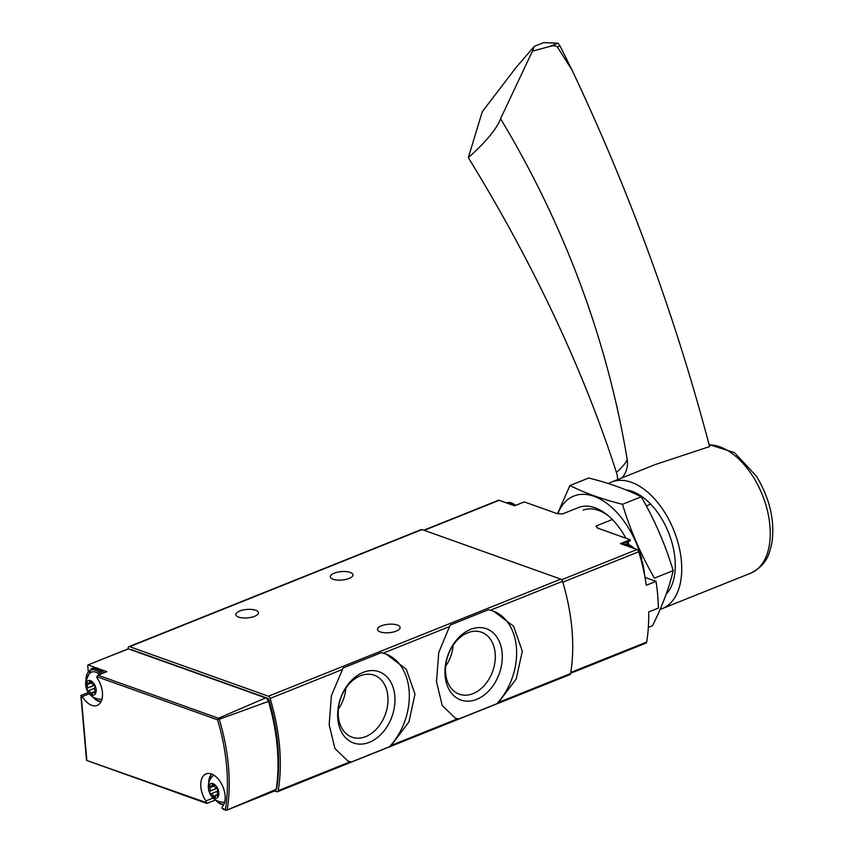 <?xml version="1.0" encoding="UTF-8"?>
<svg xmlns="http://www.w3.org/2000/svg" width="853" height="853" viewBox="0 0 853 853"><rect width="100%" height="100%" fill="white"/><g stroke="black" fill="none" stroke-linecap="round" stroke-linejoin="round"><path stroke-width="1.28" d="M383.114 653.174L381.216 652.694L343.162 667.931L331.433 695.515L329.173 724.666L334.93 748.561L348.024 761.121L351.393 761.985L389.448 746.748L391.186 745.405L408.918 721.926L414.995 694.139L406.241 669.178L386.238 654.144L383.114 653.174L449.531 626.571L438.751 652.534L436.491 681.686L442.249 705.58L455.342 718.151L458.711 719.004L496.766 703.768L498.504 702.435L516.236 678.945L522.313 651.159L513.57 626.198L493.556 611.164L488.534 609.714L450.48 624.95L449.531 626.571M128.206 648.877L128.174 648.461A2.58 1.514 68.2 0 1 128.899 646.67L421.307 529.564A2.58 1.514 68.2 0 1 422.064 529.574L560.794 579.134A2.58 1.514 68.2 0 1 562.532 581.319A154.915 90.589 68.2 0 1 570.604 673.561A2.58 1.514 68.2 0 1 569.9 674.616L277.492 791.712A2.58 1.514 68.2 0 1 276.735 791.712L274.666 790.966M128.899 646.67A2.58 1.514 68.2 0 1 129.645 646.681L268.386 696.229A2.58 1.514 68.2 0 1 270.124 698.426A154.915 90.589 68.2 0 1 278.195 790.656A2.58 1.514 68.2 0 1 277.492 791.712M213.111 798.013L205.872 800.914A2.069 1.205 68.2 0 1 206.447 802.652L86.548 760.386L206.65 803.366M205.872 800.914A18.585 10.876 68.2 0 1 206.053 773.916A18.585 10.876 68.2 0 1 222.057 784.888A18.585 10.876 68.2 0 1 222.27 806.767A2.069 1.205 68.2 0 0 221.983 808.207L223.454 809.156M81.344 695.43L81.174 695.547A2.069 1.205 68.2 0 1 82.346 696.56A18.585 10.876 68.2 0 0 97.189 705.41A18.585 10.876 68.2 0 0 97.37 678.402A2.069 1.205 68.2 0 1 96.794 676.664L98.063 675.235L106.881 671.652L100.313 669.306M207.108 803.313L206.447 802.652L207.108 803.313L215.255 800.093M227.09 810.019L276.191 789.345A5.161 3.017 68.2 0 1 274.922 790.859L227.09 810.019M226.514 810.243L221.983 808.207M268.492 701.39L219.285 719.26L218.219 718.994L218.464 718.237L265.592 697.882A5.161 3.017 68.2 0 1 268.492 701.39A154.372 90.279 68.2 0 1 276.191 789.345M88.211 671.108L87.71 665.34A2.58 1.514 68.2 0 1 88.051 664.924L127.897 648.941A2.58 1.514 68.2 0 1 128.43 648.888L104.962 658.132M265.592 697.882L128.43 648.888M96.186 667.835L88.051 664.924M218.219 718.994L217.568 719.804L96.794 676.664M130.69 649.698L130.797 649.655A2.58 1.514 68.2 0 1 131.543 649.666L267.373 698.18A2.58 1.514 68.2 0 1 269.121 700.409A152.324 89.085 68.2 0 1 276.767 787.809A2.58 1.514 68.2 0 1 276.276 788.769M396.229 631.124A11.356 4.233 -5 0 0 400.132 627.488A11.356 4.233 -5 0 0 388.446 624.257A11.356 4.233 -5 0 0 377.495 629.471A11.356 4.233 -5 0 0 384.276 632.713A11.356 4.233 -5 0 0 396.229 631.124M254.578 616.324A11.356 4.233 -5 0 0 258.47 612.678A11.356 4.233 -5 0 0 246.784 609.458A11.356 4.233 -5 0 0 235.844 614.661A11.356 4.233 -5 0 0 242.625 617.903A11.356 4.233 -5 0 0 254.578 616.324M349.058 578.483A11.356 4.233 -5 0 0 352.961 574.837A11.356 4.233 -5 0 0 341.275 571.617A11.356 4.233 -5 0 0 330.324 576.82A11.356 4.233 -5 0 0 337.116 580.061A11.356 4.233 -5 0 0 349.058 578.483M99.577 674.616A14.426 8.434 -111.8 0 0 89.533 673.539A15.493 15.493 0 0 0 99.822 699.236A14.426 8.434 -111.8 0 0 102.008 698.991M91.687 695.046A7.794 4.564 -111.8 0 0 95.152 685.812A7.794 4.564 -111.8 0 0 86.334 682.656A7.794 4.564 -111.8 0 0 91.687 695.046M95.163 690.973A2.58 1.514 68.2 0 1 94.854 687.529A1.461 0.853 68.2 0 0 94.875 685.94A1.461 0.853 68.2 0 0 93.734 684.938A2.58 1.514 68.2 0 1 91.484 682.464A1.461 0.853 68.2 0 0 90.045 681.099A1.461 0.853 68.2 0 0 89.629 681.803A2.58 1.514 68.2 0 1 88.904 683.04A2.58 1.514 68.2 0 1 87.678 682.773A1.461 0.853 68.2 0 0 86.985 682.613A1.461 0.853 68.2 0 0 86.953 684.703A2.58 1.514 68.2 0 1 87.251 688.147A1.461 0.853 68.2 0 0 87.23 689.736A1.461 0.853 68.2 0 0 88.371 690.738A2.58 1.514 68.2 0 1 90.631 693.212A1.461 0.853 68.2 0 0 92.071 694.577A1.461 0.853 68.2 0 0 92.476 693.873A2.58 1.514 68.2 0 1 93.201 692.636A2.58 1.514 68.2 0 1 94.438 692.903A1.461 0.853 68.2 0 0 95.131 693.062A1.461 0.853 68.2 0 0 95.163 690.973M213.975 775.228A14.426 8.434 -111.8 0 0 212.226 776.55A15.493 15.493 0 0 0 222.516 802.257A14.426 8.434 -111.8 0 0 224.691 802.001M214.37 798.067A7.794 4.564 -111.8 0 0 217.835 788.833A7.794 4.564 -111.8 0 0 209.017 785.677A7.794 4.564 -111.8 0 0 214.37 798.067M217.846 793.994A2.58 1.514 68.2 0 1 217.547 790.55A1.461 0.853 68.2 0 0 217.568 788.961A1.461 0.853 68.2 0 0 216.427 787.959A2.58 1.514 68.2 0 1 214.167 785.485A1.461 0.853 68.2 0 0 212.728 784.12A1.461 0.853 68.2 0 0 212.322 784.824A2.58 1.514 68.2 0 1 211.597 786.061A2.58 1.514 68.2 0 1 210.36 785.794A1.461 0.853 68.2 0 0 209.667 785.634A1.461 0.853 68.2 0 0 209.635 787.724A2.58 1.514 68.2 0 1 209.945 791.168A1.461 0.853 68.2 0 0 209.923 792.757A1.461 0.853 68.2 0 0 211.064 793.759A2.58 1.514 68.2 0 1 213.314 796.233A1.461 0.853 68.2 0 0 214.753 797.598A1.461 0.853 68.2 0 0 215.169 796.894A2.58 1.514 68.2 0 1 215.894 795.657A2.58 1.514 68.2 0 1 217.12 795.924A1.461 0.853 68.2 0 0 217.814 796.073A1.461 0.853 68.2 0 0 217.846 793.994M496.766 703.768A56.799 40.923 109.7 0 0 516.587 650.295A56.799 40.923 109.7 0 0 493.098 611.004M454.958 718.002A56.799 40.923 109.7 0 0 458.711 719.004M476.688 699.353A37.852 27.275 109.7 0 0 496.777 636.978A37.852 27.275 109.7 0 0 447.409 656.746A37.852 27.275 109.7 0 0 476.688 699.353M389.448 746.748A56.799 40.923 109.7 0 0 409.269 693.276A56.799 40.923 109.7 0 0 385.78 653.984M347.64 760.983A56.799 40.923 109.7 0 0 351.393 761.985M369.36 742.323A37.852 27.275 109.7 0 0 389.458 679.958A37.852 27.275 109.7 0 0 340.091 699.727A37.852 27.275 109.7 0 0 369.36 742.323M445.639 666.204A30.964 22.306 109.7 0 0 453.146 645.199M473.052 693.628A32.904 23.713 109.7 0 0 494.996 661.672A32.904 23.713 109.7 0 0 480.729 631.977A32.904 23.713 109.7 0 0 448.07 655.232A32.904 23.713 109.7 0 0 458.605 693.915A32.904 23.713 109.7 0 0 473.052 693.628M338.321 709.184A30.964 22.306 109.7 0 0 345.817 688.179M365.734 736.608A32.904 23.713 109.7 0 0 387.678 704.653A32.904 23.713 109.7 0 0 373.411 674.958A32.904 23.713 109.7 0 0 340.752 698.212A32.904 23.713 109.7 0 0 351.287 736.896A32.904 23.713 109.7 0 0 365.734 736.608M423.802 530.193L498.451 500.306A2.58 1.514 68.2 0 1 499.197 500.316L514.583 505.808L524.296 501.916L556.913 513.559L562.298 514.018L578.633 507.471M650.679 504.144L646.297 505.904M612.326 519.509L595.991 526.045L597.495 528.06L630.1 539.704A1.034 0.608 68.2 0 1 629.972 540.919A18.585 10.876 68.2 0 0 626.603 544.353M598.081 528.274A56.799 33.214 -111.8 0 0 595.991 526.045M630.1 539.704L620.387 543.596L637.042 549.545A2.58 1.514 68.2 0 1 638.78 551.752A153.359 89.682 68.2 0 1 646.329 585.243L656.053 581.351A153.359 89.682 68.2 0 1 658.388 608.082L648.675 611.974A153.359 89.682 68.2 0 1 646.681 642.064A2.58 1.514 68.2 0 1 645.977 643.119L570.646 673.294M645.007 577.406L656.053 581.351M572.011 70.053L560.058 45.934L557.947 43.183L543.606 42.65L534.266 46.393L532.421 51.18L549.833 46.425C553.864 45.454 556.38 45.635 557.393 47L572.011 70.053A2323.668 2147.854 -160.3 0 1 709.611 446.567L655.285 464.544L611.558 482.052A68.165 39.856 68.2 0 1 664.476 512.013A68.165 39.856 68.2 0 1 662.237 608.605A68.165 39.856 68.2 0 1 660.147 609.319M625.91 489.867A58.345 34.12 68.2 0 1 660.499 516.801A58.345 34.12 68.2 0 1 666.14 594.274M608.413 483.587A68.165 39.856 68.2 0 1 611.558 482.052M627.19 459.468A39.601 9.746 -32.4 0 1 616.442 472.455A1032.738 549.407 -131.5 0 0 468.329 157.645A118.77 29.226 -32.4 0 0 499.357 121.595A118.77 29.226 -32.4 0 0 500.562 118.695A1032.738 954.603 -160.3 0 1 627.19 459.468A25.814 23.863 -160.3 0 1 626.198 470.707A25.814 23.863 -160.3 0 1 621.986 477.872M616.442 472.455A25.814 13.733 -131.5 0 1 617.572 479.642M500.562 118.695L532.421 51.18M468.329 157.645L482.233 111.796L516.022 67.536L534.266 46.393M557.905 513.634A69.189 40.464 68.2 0 1 598.859 498.408A69.189 40.464 68.2 0 1 640.646 555.303M642.426 562.01A69.189 40.464 68.2 0 1 644.687 575.711M578.281 507.62A56.799 33.214 68.2 0 1 607.165 514.828A56.799 33.214 68.2 0 1 625.867 538.19M627.989 542.391A56.799 33.214 68.2 0 1 629.077 544.779M569.932 485.528L588.698 478.011C608.861 483.043 626.379 489.302 641.264 496.787C654.773 520.245 665.404 544.864 673.188 570.614L654.411 578.131C640.912 554.674 630.271 530.065 622.498 504.304C602.335 499.272 584.817 493.013 569.932 485.528L557.553 513.613M673.188 570.614C669.168 587.824 662.291 606.174 652.545 625.675L648.344 627.36M583.175 510.169A52.609 30.761 68.2 0 1 608.488 515.926M641.264 496.787L622.498 504.304M562.532 581.319L490.443 610.194M560.794 579.134L268.386 696.229M342.213 669.552L270.124 698.426M350.284 761.793L278.195 790.656M457.603 718.812L391.186 745.405M570.604 673.561L498.504 702.435M225.416 809.433A152.516 89.192 -111.8 0 0 217.568 719.804M81.174 695.547L86.803 759.916M218.464 718.237L98.063 675.235M227.197 809.764A153.807 89.949 -111.8 0 0 219.285 719.26M268.215 700.771L269.121 700.409M266.541 698.522L267.373 698.18M89.288 693.777L82.346 696.56M422.064 529.574L129.645 646.681M103.97 672.836A17.561 10.268 -111.8 0 0 92.7 668.272L91.143 668.891L85.844 681.344M99.087 701.422A17.561 10.268 -111.8 0 0 100.921 701.87M102.424 673.465A17.561 10.268 -111.8 0 0 91.143 668.891M92.561 696.698A16.527 9.66 -111.8 0 0 98.223 700.782A16.527 9.66 -111.8 0 0 101.23 701.241M100.985 674.041A16.527 9.66 -111.8 0 0 86.025 680.395M221.769 804.443A17.561 10.268 -111.8 0 0 223.614 804.891M215.244 799.719A16.527 9.66 -111.8 0 0 220.916 803.793A16.527 9.66 -111.8 0 0 223.923 804.262M211.853 774.129A16.527 9.66 -111.8 0 0 208.708 783.406M95.344 691.325L90.631 693.212M94.523 688.286L88.371 690.738M95.525 692.465L94.438 692.903M90.823 681.323L89.629 681.803M91.591 682.848L86.953 684.703M94.438 685.268L87.251 688.147M218.037 794.346L213.314 796.233M217.206 791.296L211.064 793.759M218.208 795.486L217.12 795.924M213.506 784.344L212.322 784.824M214.284 785.869L209.635 787.724M217.12 788.289L209.945 791.168M499.197 500.316L424.208 530.342M637.042 549.545L561.647 579.741M638.78 551.752L562.788 582.183M646.681 642.064L570.785 672.452M621.922 544.15L629.972 540.919M515.66 505.371A17.561 10.268 -111.8 0 0 506.543 502.929L515.98 505.243M513.261 505.339A17.561 10.268 -111.8 0 0 507.034 503.11M634.429 548.618A17.561 10.268 -111.8 0 0 623.884 544.843L629.098 544.779L635.176 548.884M630.602 547.253A17.561 10.268 -111.8 0 0 624.375 545.024M709.174 444.882A68.165 39.856 68.2 0 1 752.996 476.56A68.165 39.856 68.2 0 1 750.757 573.152C767.295 564.558 769.395 554.151 772.136 541.559C774.748 519.594 769.502 497.811 756.408 476.198L734.476 452.623L709.088 444.584M557.947 43.183L549.833 46.425M560.058 45.934L557.393 47M226.205 810.35L222.814 809.134M88.328 692.519L80.864 695.504L86.548 760.386M104.333 672.686L97.914 668.208L92.7 668.272M100.889 701.944L96.549 700.43L91.761 696.133M223.571 804.965L219.232 803.451L214.455 799.154M211.117 773.863L208.527 784.365M95.483 691.719L93.201 692.636M91.346 682.069L88.904 683.04M218.165 794.74L215.894 795.657M214.028 785.08L211.597 786.061M578.451 507.546L562.298 514.018M642.288 564.707L641.296 556.689L639.142 552.979M642.149 564.121L640.326 557.137M662.237 608.605L750.757 573.152"/></g></svg>
